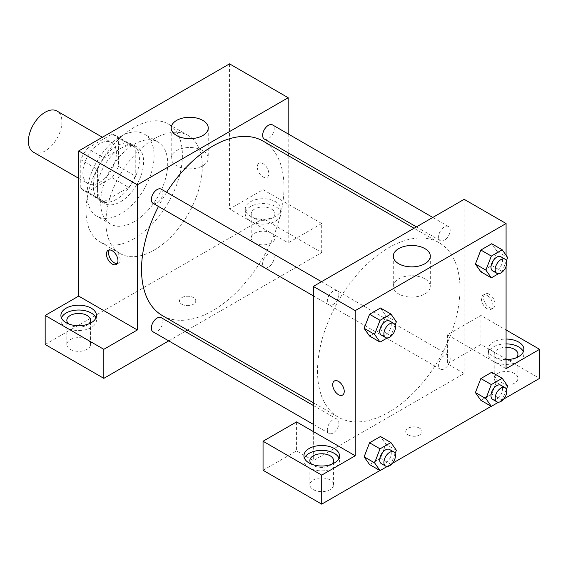 <?xml version="1.0" encoding="UTF-8"?>
<svg xmlns="http://www.w3.org/2000/svg" width="568" height="568" viewBox="0 0 568 568"><rect width="100%" height="100%" fill="white"/><g stroke="black" fill="none" stroke-linecap="round" stroke-linejoin="round"><path stroke-width="0.43" stroke-dasharray="2.84 2.13" d="M33.306 152.117A23.7 13.682 120 0 0 57.013 138.436A23.7 13.682 120 0 0 57.013 111.065M82.871 172.722A23.7 13.682 120 0 0 87.784 183.571A23.7 13.682 120 0 0 111.484 169.882A23.7 13.682 120 0 0 111.484 142.511A23.7 13.682 120 0 0 93.216 148.866A23.7 13.682 120 0 0 82.871 172.722M87.337 148.369L111.924 134.169A31.836 18.382 120 0 1 115.552 135.475A31.836 18.382 120 0 1 118.492 137.96L118.492 166.353A31.836 18.382 120 0 1 111.924 177.713L87.337 191.913A31.836 18.382 120 0 1 83.716 190.607A31.836 18.382 120 0 1 80.777 188.122L80.777 159.729A31.836 18.382 120 0 1 87.337 148.369L104.1 158.046L128.688 143.846L111.924 134.169M111.924 177.713L128.688 187.39L104.1 201.59L87.337 191.913M80.777 188.122L97.54 197.799L97.54 169.406L80.777 159.729M97.54 197.799A31.836 18.382 120 0 0 100.479 200.284A31.836 18.382 120 0 0 104.1 201.59M128.688 187.39A31.836 18.382 120 0 0 135.248 176.03L118.492 166.353M128.688 143.846A31.836 18.382 120 0 1 132.308 145.152A31.836 18.382 120 0 1 135.248 147.637L135.248 176.03M104.1 158.046A31.836 18.382 120 0 0 97.54 169.406M116.39 199.332A32.589 18.815 -60 0 1 100.096 200.944A32.589 18.815 -60 0 1 100.096 163.307A32.589 18.815 -60 0 1 132.692 144.492A32.589 18.815 -60 0 1 137.683 170.606A32.589 18.815 -60 0 1 116.39 199.332M120.586 201.746A32.589 18.815 120 0 0 141.872 173.027A32.589 18.815 120 0 0 136.881 146.913A32.589 18.815 120 0 0 111.761 155.646A32.589 18.815 120 0 0 97.54 188.441A32.589 18.815 120 0 0 104.285 203.365A32.589 18.815 120 0 0 120.586 201.746M135.248 147.637L118.492 137.96M120.586 213.845A47.407 27.37 -60 0 1 96.879 216.195A47.407 27.37 -60 0 1 96.879 161.454A47.407 27.37 -60 0 1 144.286 134.083A47.407 27.37 -60 0 1 151.557 172.069A47.407 27.37 -60 0 1 120.586 213.845M134.204 221.705A47.407 27.37 -60 0 1 110.497 224.055A47.407 27.37 -60 0 1 110.497 169.314A47.407 27.37 -60 0 1 157.904 141.943A47.407 27.37 -60 0 1 165.174 179.935A47.407 27.37 -60 0 1 134.204 221.705M134.204 238.638A68.146 39.341 -60 0 1 100.131 242.018A68.146 39.341 -60 0 1 100.131 163.328A68.146 39.341 -60 0 1 168.277 123.98A68.146 39.341 -60 0 1 178.721 178.593A68.146 39.341 -60 0 1 134.204 238.638M154.106 250.133A68.146 39.341 120 0 0 198.623 190.081A68.146 39.341 120 0 0 188.178 135.475A68.146 39.341 120 0 0 135.667 153.729A68.146 39.341 120 0 0 105.918 222.308A68.146 39.341 120 0 0 120.033 253.505A68.146 39.341 120 0 0 154.106 250.133M45.163 344.478L263.048 218.687L321.708 252.554L187.454 330.065M229.529 63.857L229.529 209.01L263.048 189.655L263.048 218.687M263.048 163.648A8.151 4.707 -120 0 0 258.972 163.243A8.151 4.707 -120 0 0 258.972 172.651A8.151 4.707 -120 0 0 267.123 177.358A8.151 4.707 -120 0 0 268.373 170.826A8.151 4.707 -120 0 0 263.048 163.648A8.151 4.707 60 0 1 268.366 170.826A8.151 4.707 60 0 1 267.123 177.358A8.151 4.707 60 0 1 258.972 172.651A8.151 4.707 60 0 1 258.972 163.243A8.151 4.707 60 0 1 263.048 163.648M288.189 133.956L288.189 152.842M288.189 155.582L288.189 242.877L229.529 209.01M153.033 203.316A8.179 4.721 120 0 0 159.338 201.122A8.179 4.721 120 0 0 162.902 192.893A8.179 4.721 120 0 0 161.213 189.151M262.629 263.822A8.179 4.721 120 0 0 264.326 267.571A8.179 4.721 120 0 0 272.498 262.849A8.179 4.721 120 0 0 272.498 253.406A8.179 4.721 120 0 0 266.2 255.593A8.179 4.721 120 0 0 262.629 263.822M168.724 340.878L185.076 331.435M263.048 189.655L321.708 223.522L321.708 252.554M321.708 223.522L288.189 242.877M264.326 139.061A8.179 4.721 120 0 0 272.498 134.339A8.179 4.721 120 0 0 272.498 124.896M153.033 331.818A8.179 4.721 120 0 0 161.213 327.097A8.179 4.721 120 0 0 161.213 317.661M162.398 315.602A100.742 58.163 120 0 0 263.14 257.439A100.742 58.163 120 0 0 263.133 141.12M166.651 192.289A100.742 58.163 120 0 0 158.472 206.454M250.481 201.746A17.778 10.267 180 0 1 269.85 199.524A17.778 10.267 180 0 1 280.826 209.01A17.778 10.267 180 0 1 263.048 219.269A17.778 10.267 180 0 1 245.269 209.01A17.778 10.267 180 0 1 250.481 201.746M61.408 317.867A17.778 10.267 0 0 0 60.904 320.288A17.778 10.267 0 0 0 78.682 330.555A17.778 10.267 0 0 0 96.461 320.288A17.778 10.267 0 0 0 95.957 317.867M88.729 323.916A11.85 6.844 180 0 1 70.304 325.13A11.85 6.844 180 0 1 68.636 323.916M70.304 349.32A11.85 6.844 0 0 0 83.219 350.804A11.85 6.844 0 0 0 90.532 344.478A11.85 6.844 0 0 0 78.682 337.64A11.85 6.844 0 0 0 66.832 344.478A11.85 6.844 0 0 0 70.304 349.32M250.481 206.589A17.778 10.267 0 0 0 245.269 213.845A17.778 10.267 0 0 0 263.048 224.111A17.778 10.267 0 0 0 280.826 213.845A17.778 10.267 0 0 0 269.85 204.359A17.778 10.267 0 0 0 250.481 206.589M271.433 209.01A11.85 6.844 180 0 1 274.898 213.845A11.85 6.844 180 0 1 267.585 220.164A11.85 6.844 180 0 1 254.67 218.68A11.85 6.844 180 0 1 251.198 213.845A11.85 6.844 180 0 1 258.511 207.526A11.85 6.844 180 0 1 271.433 209.01M254.67 242.877A11.85 6.844 0 0 0 267.585 244.361A11.85 6.844 0 0 0 274.898 238.035A11.85 6.844 0 0 0 263.048 231.197A11.85 6.844 0 0 0 251.198 238.035A11.85 6.844 0 0 0 254.67 242.877M181.866 304.263A8.151 4.707 0 0 0 190.741 305.279A8.151 4.707 0 0 0 195.775 300.933A8.151 4.707 0 0 0 187.625 296.233A8.151 4.707 0 0 0 179.481 300.933A8.151 4.707 0 0 0 181.866 304.263A8.151 4.707 180 0 1 179.481 300.933A8.151 4.707 180 0 1 187.625 296.226A8.151 4.707 180 0 1 195.775 300.933A8.151 4.707 180 0 1 190.741 305.279A8.151 4.707 180 0 1 181.866 304.256M202.819 150.634A18.517 10.693 0 0 0 182.633 148.312A18.517 10.693 0 0 0 171.202 158.195A18.517 10.693 0 0 0 189.719 168.881A18.517 10.693 0 0 0 208.236 158.195A18.517 10.693 0 0 0 202.819 150.634M117.193 263.595A8.151 4.707 -120 0 0 118.392 263.225A8.151 4.707 -120 0 0 118.392 253.818A8.151 4.707 -120 0 0 110.242 249.111A8.151 4.707 -120 0 0 109.326 249.963M317.519 371.089A100.742 58.163 120 0 0 338.386 417.203A100.742 58.163 120 0 0 439.121 359.047A100.742 58.163 120 0 0 439.121 242.721A100.742 58.163 120 0 0 361.496 269.708A100.742 58.163 120 0 0 317.519 371.089M338.89 294.501A8.179 4.721 -60 0 1 335.319 302.73A8.179 4.721 -60 0 1 329.021 304.917A8.179 4.721 -60 0 1 329.021 295.474A8.179 4.721 -60 0 1 337.2 290.752A8.179 4.721 -60 0 1 338.89 294.501M438.617 365.43A8.179 4.721 120 0 0 440.314 369.172A8.179 4.721 120 0 0 448.486 364.45A8.179 4.721 120 0 0 448.486 355.007A8.179 4.721 120 0 0 442.188 357.201A8.179 4.721 120 0 0 438.617 365.43M327.324 429.685A8.179 4.721 120 0 0 329.021 433.427A8.179 4.721 120 0 0 337.2 428.705A8.179 4.721 120 0 0 337.2 419.262A8.179 4.721 120 0 0 330.895 421.456A8.179 4.721 120 0 0 327.324 429.685M438.617 236.92A8.179 4.721 120 0 0 440.314 240.669A8.179 4.721 120 0 0 448.486 235.947A8.179 4.721 120 0 0 448.486 226.504A8.179 4.721 120 0 0 442.188 228.691A8.179 4.721 120 0 0 438.617 236.92M313.33 431.573L313.33 460.598L464.177 373.51L447.414 363.832L480.94 344.478L539.6 378.352M464.177 199.325L464.177 373.51M408.136 434.896A8.151 4.707 0 0 0 417.011 435.919A8.151 4.707 0 0 0 422.045 431.573A8.151 4.707 0 0 0 413.894 426.866A8.151 4.707 0 0 0 405.744 431.573A8.151 4.707 0 0 0 408.136 434.896A8.151 4.707 180 0 1 405.744 431.566A8.151 4.707 180 0 1 413.894 426.859A8.151 4.707 180 0 1 422.045 431.566A8.151 4.707 180 0 1 417.011 435.912A8.151 4.707 180 0 1 408.136 434.896M497.696 383.187A11.85 6.844 0 0 0 510.611 384.671A11.85 6.844 0 0 0 517.931 378.352A11.85 6.844 0 0 0 506.081 371.507A11.85 6.844 0 0 0 494.224 378.352A11.85 6.844 0 0 0 497.696 383.187M313.33 489.63A11.85 6.844 0 0 0 326.245 491.114A11.85 6.844 0 0 0 333.565 484.795A11.85 6.844 0 0 0 321.708 477.951A11.85 6.844 0 0 0 309.858 484.795A11.85 6.844 0 0 0 313.33 489.63M379.914 470.538L392.381 463.346M491.206 406.29L503.667 399.091M263.048 470.276L296.567 450.921L313.33 460.598M516.127 357.783A11.85 6.844 180 0 1 497.696 358.997A11.85 6.844 180 0 1 494.224 354.155A11.85 6.844 180 0 1 506.081 347.318M506.081 343.896A17.778 10.267 0 0 0 493.507 346.899A17.778 10.267 0 0 0 488.302 354.155A17.778 10.267 0 0 0 506.081 364.422A17.778 10.267 0 0 0 523.859 354.155A17.778 10.267 0 0 0 523.355 351.741M506.081 359.579A17.778 10.267 180 0 1 488.302 349.32A17.778 10.267 180 0 1 493.507 342.064A17.778 10.267 180 0 1 506.081 339.053M331.762 464.226A11.85 6.844 180 0 1 313.33 465.44A11.85 6.844 180 0 1 311.662 464.226M304.434 458.184A17.778 10.267 0 0 0 303.937 460.598A17.778 10.267 0 0 0 321.708 470.865A17.778 10.267 0 0 0 339.486 460.598A17.778 10.267 0 0 0 338.989 458.184M296.567 421.896L296.567 450.921M506.081 368.675L447.414 334.8L480.94 315.453L506.081 329.965M480.94 315.453L480.94 344.478M447.414 334.8L447.414 363.832M475.416 392.566L480.869 378.544M507.664 386.048L497.185 379.999L491.746 372.253L497.199 379.985M497.185 379.999L491.732 394.029L480.855 400.312L491.746 394.029L497.185 379.999M497.199 251.475L491.746 243.743L497.185 251.489L491.732 265.519L480.855 271.802L491.746 265.519L497.185 251.489L507.664 257.538M475.416 264.063L480.869 250.034M385.906 315.73L380.454 307.998L385.899 315.744L380.439 329.774L369.569 336.057L380.454 329.774L385.899 315.744L396.372 321.793M364.123 328.311L369.576 314.289M364.123 456.821L369.576 442.791M396.372 450.296L385.899 444.254L380.454 436.508L385.906 444.233M385.899 444.254L380.439 458.277L369.569 464.567L380.454 458.284L385.899 444.254M506.081 255.288L506.081 266.413M424.892 278.845A18.517 10.693 0 0 0 404.714 276.531A18.517 10.693 0 0 0 393.283 286.407A18.517 10.693 0 0 0 411.8 297.099A18.517 10.693 0 0 0 430.317 286.407A18.517 10.693 0 0 0 424.892 278.845M342.547 395.079L342.547 395.079A8.151 4.707 -120 0 0 342.547 385.672A8.151 4.707 -120 0 0 334.403 380.965L334.403 380.965M489.318 294.281A8.151 4.707 -120 0 0 485.242 293.876A8.151 4.707 -120 0 0 485.242 303.284A8.151 4.707 -120 0 0 493.393 307.991A8.151 4.707 -120 0 0 494.643 301.459A8.151 4.707 -120 0 0 489.318 294.281M487.209 295.502A8.151 4.707 60 0 1 492.527 302.68A8.151 4.707 60 0 1 491.277 309.212A8.151 4.707 60 0 1 483.134 304.505A8.151 4.707 60 0 1 483.134 295.097A8.151 4.707 60 0 1 487.209 295.502M395.101 325.059L390.926 335.823L387.227 337.96M381.398 335.156A8.179 4.721 120 0 0 389.577 330.434A8.179 4.721 120 0 0 389.577 320.991M390.926 335.823L380.454 329.774M506.393 260.804L502.219 271.568L498.519 273.705M492.69 270.908A8.179 4.721 120 0 0 500.862 266.186A8.179 4.721 120 0 0 500.862 256.743M502.219 271.568L491.746 265.519M395.101 453.569L390.926 464.326L387.227 466.463M381.398 463.665A8.179 4.721 120 0 0 389.577 458.944A8.179 4.721 120 0 0 389.577 449.501M390.926 464.326L380.454 458.284M506.393 389.314L502.219 400.078L498.519 402.215M492.69 399.41A8.179 4.721 120 0 0 500.862 394.689A8.179 4.721 120 0 0 500.862 385.246M502.219 400.078L491.746 394.029M78.682 178.316L87.784 183.571M102.382 137.257L111.484 142.511M136.881 146.913L132.692 144.492M104.285 203.365L100.096 200.944M132.308 145.152L115.552 135.475M100.479 200.284L83.716 190.607M157.904 141.943L144.286 134.083M110.497 224.055L96.879 216.195M188.178 135.475L168.277 123.98M120.033 253.505L100.131 242.018M60.904 315.453L60.904 320.288M96.461 315.453L96.461 320.288M90.532 344.478L90.532 320.288M66.832 344.478L66.832 320.288M245.269 209.01L245.269 213.845M280.826 209.01L280.826 213.845M274.898 238.035L274.898 213.845M251.198 238.035L251.198 213.845M171.202 127.963L171.202 158.195M208.236 127.963L208.236 158.195M116.277 264.447L118.392 263.225M108.126 250.332L110.242 249.111M439.121 242.721L414.072 228.258M338.386 417.203L313.33 402.74M313.33 295.864L329.021 304.917M321.509 281.7L337.2 290.752M448.486 355.007L272.498 253.406M440.314 369.172L264.326 267.571M337.2 419.262L313.33 405.481M329.021 433.427L313.33 424.367M448.486 226.504L432.802 217.445M440.314 240.669L416.443 226.888M517.931 378.352L517.931 354.155M494.224 378.352L494.224 354.155M488.302 349.32L488.302 354.155M523.859 349.32L523.859 354.155M333.565 484.795L333.565 460.598M309.858 484.795L309.858 460.598M303.937 455.763L303.937 460.598M339.486 455.763L339.486 460.598M393.283 256.175L393.283 286.407M430.317 256.175L430.317 286.407M485.242 293.876L483.134 295.097M493.393 307.991L491.277 309.212"/><path stroke-width="0.85" d="M102.382 137.257L57.013 111.065A23.7 13.682 120 0 0 38.745 117.413A23.7 13.682 120 0 0 28.4 141.269A23.7 13.682 120 0 0 33.306 152.117L78.682 178.316M45.163 315.453L103.823 349.32L137.342 329.965L78.682 296.098L45.163 315.453L45.163 344.478L103.823 378.352L168.724 340.878M78.682 296.098L78.682 150.946L229.529 63.857L288.189 97.724L288.189 133.956M288.189 152.842L288.189 155.582M321.509 281.7L161.213 189.151A8.179 4.721 120 0 0 153.033 193.873A8.179 4.721 120 0 0 153.033 203.316L313.33 295.864M103.823 349.32L103.823 378.352M185.076 331.435L187.454 330.065M137.342 329.965L137.342 184.813L288.189 97.724M432.802 217.445L272.498 124.896A8.179 4.721 120 0 0 266.2 127.09A8.179 4.721 120 0 0 262.629 135.319A8.179 4.721 120 0 0 264.326 139.061L416.443 226.888M313.33 405.481L161.213 317.661A8.179 4.721 120 0 0 154.908 319.848A8.179 4.721 120 0 0 151.337 328.077A8.179 4.721 120 0 0 153.033 331.818L313.33 424.367M158.472 206.454A100.742 58.163 120 0 0 141.531 269.488A100.742 58.163 120 0 0 162.398 315.602L313.33 402.74M414.072 228.258L263.133 141.12A100.742 58.163 120 0 0 166.651 192.289M112.201 264.042A8.151 4.707 60 0 1 106.883 256.864A8.151 4.707 60 0 1 108.126 250.332A8.151 4.707 60 0 1 116.277 255.039A8.151 4.707 60 0 1 116.277 264.447A8.151 4.707 60 0 1 112.201 264.042M137.342 184.813L78.682 150.946M202.819 120.402A18.517 10.693 180 0 1 208.236 127.963A18.517 10.693 180 0 1 189.719 138.656A18.517 10.693 180 0 1 171.202 127.963A18.517 10.693 180 0 1 182.633 118.087A18.517 10.693 180 0 1 202.819 120.402M66.108 308.19A17.778 10.267 180 0 1 85.484 305.967A17.778 10.267 180 0 1 96.461 315.453A17.778 10.267 180 0 1 78.682 325.712A17.778 10.267 180 0 1 60.904 315.453A17.778 10.267 180 0 1 66.108 308.19M95.957 317.867A17.778 10.267 0 0 0 83.489 310.405A17.778 10.267 0 0 0 66.108 313.032A17.778 10.267 0 0 0 61.408 317.867M68.636 323.916A11.85 6.844 180 0 1 66.832 320.288A11.85 6.844 180 0 1 74.145 313.969A11.85 6.844 180 0 1 87.06 315.453A11.85 6.844 180 0 1 90.532 320.288A11.85 6.844 180 0 1 88.729 323.916M109.326 249.963A8.151 4.707 -120 0 0 114.317 262.821A8.151 4.707 -120 0 0 117.193 263.595M313.33 431.573L296.567 421.896L263.048 441.244L321.708 475.118L355.234 455.763L313.33 431.573L313.33 286.421L464.177 199.325L506.081 223.522L506.081 255.288M263.048 441.244L263.048 470.276L321.708 504.143L379.914 470.538M392.381 463.346L491.206 406.29M503.667 399.091L539.6 378.352L539.6 349.32L506.081 368.675L506.081 266.413M506.081 347.318A11.85 6.844 180 0 1 514.459 349.32A11.85 6.844 180 0 1 517.931 354.155A11.85 6.844 180 0 1 516.127 357.783M523.355 351.741A17.778 10.267 0 0 0 506.081 343.896M506.081 339.053A17.778 10.267 180 0 1 523.859 349.32A17.778 10.267 180 0 1 506.081 359.579M311.662 464.226A11.85 6.844 180 0 1 309.858 460.598A11.85 6.844 180 0 1 321.708 453.761A11.85 6.844 180 0 1 333.565 460.598A11.85 6.844 180 0 1 331.762 464.226M338.989 458.184A17.778 10.267 0 0 0 326.515 450.722A17.778 10.267 0 0 0 309.141 453.342A17.778 10.267 0 0 0 304.434 458.184M309.141 448.507A17.778 10.267 180 0 1 328.517 446.278A17.778 10.267 180 0 1 339.486 455.763A17.778 10.267 180 0 1 321.708 466.023A17.778 10.267 180 0 1 303.937 455.763A17.778 10.267 180 0 1 309.141 448.507M321.708 475.118L321.708 504.143M506.081 329.965L539.6 349.32M498.519 402.215L491.334 406.361L485.888 398.615L491.334 384.586L480.855 378.536L491.746 372.253L480.855 378.536L475.416 392.566L480.855 400.312L475.402 392.587M498.519 273.705L491.334 277.851L480.855 271.802L475.402 264.077M491.334 277.851L485.888 270.105L491.334 256.083L480.855 250.034L491.746 243.743L480.855 250.034L475.416 264.063L480.855 271.802M387.227 337.96L380.042 342.106L369.569 336.057L364.109 328.332M380.042 342.106L374.596 334.36L380.042 320.331L369.569 314.281L380.454 307.998L369.569 314.281L364.123 328.311L369.569 336.057M387.227 466.463L380.042 470.616L374.596 462.87L380.042 448.841L369.569 442.791L380.454 436.508L369.569 442.791L364.123 456.821L369.569 464.567L364.109 456.835M355.234 455.763L355.234 310.611L506.081 223.522M424.892 248.621A18.517 10.693 180 0 1 430.317 256.175A18.517 10.693 180 0 1 411.8 266.868A18.517 10.693 180 0 1 393.283 256.175A18.517 10.693 180 0 1 404.714 246.299A18.517 10.693 180 0 1 424.892 248.621M355.234 310.611L313.33 286.421M338.471 394.675A8.151 4.707 60 0 1 333.146 387.497A8.151 4.707 60 0 1 334.396 380.965A8.151 4.707 60 0 1 342.547 385.672A8.151 4.707 60 0 1 342.547 395.079A8.151 4.707 60 0 1 338.471 394.675M334.403 380.965A8.151 4.707 -120 0 0 333.153 387.497A8.151 4.707 -120 0 0 338.478 394.675A8.151 4.707 -120 0 0 342.547 395.079M380.042 320.331L390.926 314.047L396.372 321.793L395.101 325.059M393.766 323.412L389.577 320.991A8.179 4.721 120 0 0 383.272 323.185A8.179 4.721 120 0 0 379.701 331.414A8.179 4.721 120 0 0 381.398 335.156L385.587 337.577A8.179 4.721 120 0 0 393.766 332.855A8.179 4.721 120 0 0 393.766 323.412A8.179 4.721 120 0 0 387.461 325.606A8.179 4.721 120 0 0 383.897 333.835A8.179 4.721 120 0 0 385.587 337.577M374.596 334.36L364.123 328.311M390.926 314.047L380.454 307.998M491.334 256.083L502.219 249.792L507.664 257.538L506.393 260.804M505.058 259.157L500.862 256.743A8.179 4.721 120 0 0 494.565 258.93A8.179 4.721 120 0 0 490.993 267.159A8.179 4.721 120 0 0 492.69 270.908L496.879 273.322A8.179 4.721 120 0 0 505.058 268.6A8.179 4.721 120 0 0 505.058 259.157A8.179 4.721 120 0 0 498.754 261.351A8.179 4.721 120 0 0 495.182 269.58A8.179 4.721 120 0 0 496.879 273.322M485.888 270.105L475.416 264.063M502.219 249.792L491.746 243.743M380.042 448.841L390.926 442.557L396.372 450.296L395.101 453.569M393.766 451.922L389.577 449.501A8.179 4.721 120 0 0 383.272 451.695A8.179 4.721 120 0 0 379.701 459.924A8.179 4.721 120 0 0 381.398 463.665L385.587 466.087A8.179 4.721 120 0 0 393.766 461.365A8.179 4.721 120 0 0 393.766 451.922A8.179 4.721 120 0 0 387.461 454.116A8.179 4.721 120 0 0 383.897 462.345A8.179 4.721 120 0 0 385.587 466.087M380.042 470.616L369.569 464.567M374.596 462.87L364.123 456.821M390.926 442.557L380.454 436.508M491.334 384.586L502.219 378.302L507.664 386.048L506.393 389.314M505.058 387.667L500.862 385.246A8.179 4.721 120 0 0 494.565 387.44A8.179 4.721 120 0 0 490.993 395.669A8.179 4.721 120 0 0 492.69 399.41L496.879 401.832A8.179 4.721 120 0 0 505.058 397.11A8.179 4.721 120 0 0 505.058 387.667A8.179 4.721 120 0 0 498.754 389.861A8.179 4.721 120 0 0 495.182 398.09A8.179 4.721 120 0 0 496.879 401.832M491.334 406.361L480.855 400.312M485.888 398.615L475.416 392.566M502.219 378.302L491.746 372.253"/></g></svg>
